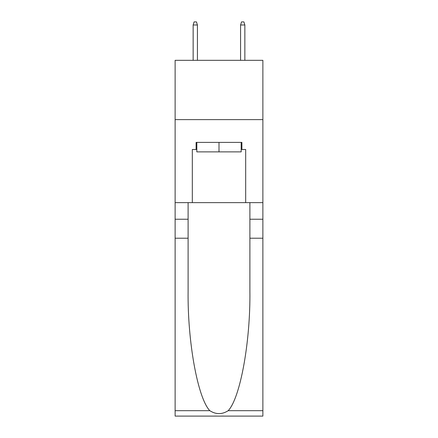 <?xml version="1.0" encoding="UTF-8"?>
<svg xmlns="http://www.w3.org/2000/svg" width="438" height="438" viewBox="0 0 438 438"><rect width="100%" height="100%" fill="white"/><g stroke="black" fill="none" stroke-linecap="round" stroke-linejoin="round"><path stroke-width="0.66" d="M262.877 119.618L262.877 60.324L175.123 60.324L175.123 119.618L262.877 119.618L262.877 202.635L245.685 202.635L245.685 149.506L241.891 149.506L241.891 142.388L196.109 142.388L196.109 149.506L196.821 149.506M241.179 142.388L241.179 151.876L196.821 151.876L196.821 142.388M219 142.388L219 151.876M228.176 410.691L262.877 410.691L262.877 416.1L175.123 416.1L175.123 238.212L188.105 238.212L188.105 291.1C187.475 341.645 197.73 398.12 209.824 410.691C215.934 414.589 222.055 414.589 228.176 410.691C240.27 398.12 250.525 341.645 249.895 291.1L249.895 202.635M249.895 238.212L262.877 238.212L262.877 202.635M175.123 238.212L175.123 119.618M188.105 202.635L188.105 238.212M262.877 410.691L262.877 238.212M175.123 202.635L192.315 202.635L192.315 149.506L196.109 149.506M192.315 202.635L245.685 202.635M241.179 149.506L241.891 149.506M197.418 60.324L197.418 24.982L193.147 24.982L193.147 60.324M193.147 24.982L194.094 21.9L196.465 21.9L197.418 24.982M240.582 24.982L241.535 21.9L243.906 21.9L244.853 24.982L240.582 24.982L240.582 60.324M244.853 24.982L244.853 60.324M249.895 219.235L262.877 219.235M188.105 219.235L175.123 219.235M175.123 410.691L209.824 410.691"/></g></svg>
